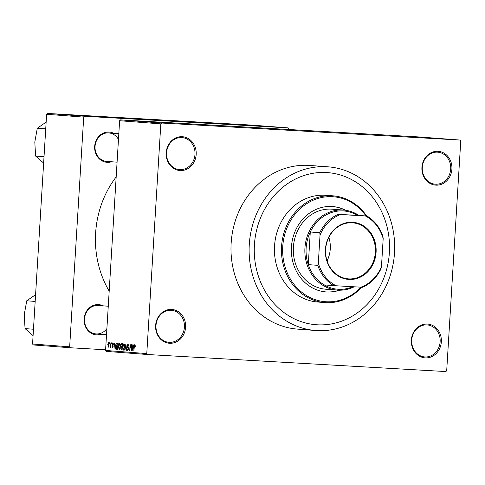 <?xml version="1.0" encoding="UTF-8"?>
<svg xmlns="http://www.w3.org/2000/svg" width="485" height="485" viewBox="0 0 485 485"><rect width="100%" height="100%" fill="white"/><g stroke="black" fill="none" stroke-linecap="round" stroke-linejoin="round"><path stroke-width="0.73" d="M411.347 340.1A16.951 15.023 -85.7 0 1 427.376 324.041A16.951 15.023 -85.7 0 1 441.338 341.816A16.951 15.023 -85.7 0 1 425.309 357.875A16.951 15.023 -85.7 0 1 411.347 340.1M440.137 341.737A16.06 14.229 94.3 0 0 427.146 324.914A16.06 14.229 94.3 0 0 411.723 340.112A16.06 14.229 94.3 0 0 424.714 356.936A16.06 14.229 94.3 0 0 440.137 341.737M155.624 325.496A16.951 15.023 -85.7 0 1 171.654 309.436A16.951 15.023 -85.7 0 1 185.616 327.211A16.951 15.023 -85.7 0 1 169.586 343.271A16.951 15.023 -85.7 0 1 155.624 325.496M184.415 327.132A16.06 14.229 94.3 0 0 171.423 310.309A16.06 14.229 94.3 0 0 156 325.514A16.06 14.229 94.3 0 0 168.992 342.331A16.06 14.229 94.3 0 0 184.415 327.132M166.191 152.763A16.951 15.023 -85.7 0 1 182.221 136.703A16.951 15.023 -85.7 0 1 196.183 154.479A16.951 15.023 -85.7 0 1 180.153 170.538A16.951 15.023 -85.7 0 1 166.191 152.763M194.982 154.4A16.06 14.229 94.3 0 0 181.99 137.576A16.06 14.229 94.3 0 0 166.567 152.781A16.06 14.229 94.3 0 0 179.559 169.598A16.06 14.229 94.3 0 0 194.982 154.4M421.914 167.367A16.951 15.023 -85.7 0 1 437.943 151.308A16.951 15.023 -85.7 0 1 451.905 169.083A16.951 15.023 -85.7 0 1 435.876 185.143A16.951 15.023 -85.7 0 1 421.914 167.367M450.704 169.004A16.06 14.229 94.3 0 0 437.712 152.181A16.06 14.229 94.3 0 0 422.289 167.38A16.06 14.229 94.3 0 0 435.281 184.203A16.06 14.229 94.3 0 0 450.704 169.004M100.983 334.31A15.162 13.441 -85.7 0 1 84.117 318.972A15.162 13.441 -85.7 0 1 103.147 305.847M108.264 306.235L98.206 305.471A14.271 12.646 94.3 0 0 84.493 318.984A14.271 12.646 94.3 0 0 96.042 333.935A14.271 12.646 94.3 0 0 106.9 328.557M111.538 161.76A15.162 13.441 -85.7 0 1 94.672 146.415A15.162 13.441 -85.7 0 1 113.702 133.296M118.467 139.468A14.271 12.646 94.3 0 0 108.761 132.92A14.271 12.646 94.3 0 0 95.048 146.428A14.271 12.646 94.3 0 0 106.597 161.384L117.079 162.178M389.382 252.521A76.272 67.591 94.3 0 0 327.678 172.618A76.272 67.591 94.3 0 0 254.419 244.816A76.272 67.591 94.3 0 0 316.117 324.72A76.272 67.591 94.3 0 0 389.382 252.521A76.272 67.591 94.3 0 0 327.678 172.618A76.272 67.591 94.3 0 0 254.419 244.816A76.272 67.591 94.3 0 0 316.117 324.72A76.272 67.591 94.3 0 0 389.382 252.521M249.284 244.519A82.068 72.726 94.3 0 0 315.68 330.503A82.068 72.726 94.3 0 0 394.511 252.812A82.068 72.726 94.3 0 0 328.121 166.834A82.068 72.726 94.3 0 0 249.284 244.519M328.121 166.834L309.988 165.458A82.068 72.726 94.3 0 0 231.151 243.143A82.068 72.726 94.3 0 0 297.541 329.121L315.68 330.503M116.176 176.916A94.557 83.796 94.3 0 0 95.63 233.049A94.557 83.796 94.3 0 0 109.192 291.133M161.675 123.02L460.016 140.056L460.75 140.996L446.697 370.71L445.854 371.558L147.513 354.517L106.3 351.389L105.56 350.449L119.613 120.735L120.456 119.886L161.675 123.02L160.826 123.869L119.613 120.735M133.029 120.71L128.592 120.444L133.029 120.71M134.175 120.82L134.569 120.838M133.278 120.759L132.744 120.747M131.011 120.632L131.55 120.662M131.884 120.68L131.574 120.668M139.753 121.22L133.939 120.88L139.753 121.238M148.228 121.868L141.881 121.486L148.228 121.868M153.824 122.293L146.913 121.868L153.824 122.299M157.249 122.559L151.035 122.184L157.225 122.547M460.016 140.056L418.797 136.928L120.456 119.886M156.024 122.456L149.701 122.081L156.024 122.456M148.258 121.899L147.949 121.899M145.979 121.765L145.421 121.753M136.309 121.068L141.984 121.389L136.109 121.044M141.984 121.402L141.468 121.402M138.34 121.111L132.017 120.735L138.34 121.117M133.781 120.765L132.993 120.723L133.781 120.765M131.981 120.632L131.192 120.583L131.981 120.632M129.507 120.444L128.719 120.395L129.507 120.45M109.598 343.604L109.652 342.713L109.859 343.616M110.556 345.138L110.962 342.81L110.683 347.345L110.465 346.599L110.107 347.381L109.871 347.121L110.816 345.156M111.392 343.738L111.447 342.846L111.659 343.756M112.041 344.283L112.762 342.865L113.314 344.374L112.702 343.513L112.308 344.186L113.157 346.314L112.484 347.563L111.956 346.223L112.514 346.914L112.89 346.387L112.302 344.295M115.666 345.041L116.285 343.216L115.103 349.388L114.369 343.071L114.757 344.968L115.933 345.053M119.583 343.386L120.28 344.417L120.407 346.575L119.189 349.782L118.376 346.496L118.776 344.277L119.583 343.386M123.893 343.713L124.584 344.75L124.712 346.902L123.499 350.109L122.687 346.824L123.081 344.611L123.893 343.713M134.83 344.544L135.279 346.532L134.769 345.271L134.46 345.72L133.848 350.813L134.109 346.581L134.83 344.544M105.56 350.449L146.779 353.583L160.826 123.869M133.351 346.381L133.969 344.562L132.787 350.734L132.053 344.417L132.441 346.314L133.618 346.399M131.186 349.358L131.496 344.374L131.374 350.625L130.295 345.52L129.725 350.497L130.107 344.265L131.453 349.376M127.082 345.769L128.01 344.023L128.749 346.193L127.937 344.75L127.343 345.781L128.513 348.776L127.664 350.425L126.985 348.503L127.7 349.697L128.21 348.091L127.385 347.284L127.343 345.787M124.694 350.115L125.9 343.944L126.549 350.255L125.997 344.683L124.966 350.134M120.777 345.393L121.686 343.629L122.499 343.689L122.123 349.921L121.305 349.861L120.68 348.236L121.044 346.951L120.777 345.393L121.541 346.545L122.062 346.581L122.196 344.399L121.365 344.411L121.044 345.411M116.236 346.375L117.425 343.301L118.194 343.362L117.813 349.594L116.667 349.388L116.503 346.393M107.67 344.883L108.549 342.543L109.137 344.95L108.264 347.242L107.937 344.902M288.878 129.507L288.921 128.828L288.187 127.894L251.091 125.069L47.463 113.441L84.554 116.261L83.711 117.109L46.621 114.29L47.463 113.441M288.187 127.894L84.554 116.261M105.603 349.77L70.398 347.763L33.301 344.944L32.568 344.004L46.621 114.29M32.568 344.004L69.664 346.824L83.711 117.109M69.664 346.824L70.398 347.763M146.779 353.583L147.513 354.517M135.266 345.302L134.769 345.271M132.866 348.903L133.217 347.102L132.49 347.048L132.672 350.073L133.132 348.915M132.49 347.048L133.217 347.102M128.646 344.793L127.937 344.75M128.343 349.733L127.7 349.697M128.258 347.333L127.385 347.284M123.499 344.629L123.081 344.611M123.542 349.376L124.451 346.872L123.851 344.441L122.947 346.866L122.972 348.285L123.542 349.376L124.233 349.418M124.518 344.477L123.851 344.441M122.123 349.903L121.305 349.861M122.299 347.024L121.044 346.951M121.905 349.17L122.014 347.308L121.523 347.272L120.947 348.157L121.444 349.139L122.165 349.188M121.638 344.356L122.196 344.399M119.189 344.301L118.776 344.277M119.231 349.048L120.141 346.545L119.54 344.114L118.637 346.539L118.661 347.957L119.231 349.048L119.922 349.091M120.207 344.15L119.54 344.114M117.819 349.455L116.667 349.388M117.594 348.842L117.885 344.071L117.412 344.035L116.697 344.89L116.503 346.405L116.764 348.654L117.855 348.861M117.412 344.035L117.885 344.071M115.175 347.557L115.533 345.763L114.806 345.702L114.987 348.727L115.448 347.569M114.806 345.702L115.533 345.763M113.248 343.544L112.702 343.513M113.053 346.945L112.514 346.914M113.163 346.023L112.829 346.005M110.313 347.145L109.871 347.121M110.732 346.605L110.168 346.575M110.762 346.078L110.447 346.06M108.307 346.593L108.876 344.932L108.501 343.192L107.937 344.859L108.307 346.593L108.846 346.623M109.046 343.222L108.501 343.192M151.562 122.19L153.412 122.305L151.562 122.19M139.692 121.311L141.341 121.402L139.692 121.311M135.382 120.983L139.613 121.226L135.382 120.983M133.872 120.85L135.727 120.959L133.872 120.85M345.708 210.296A42.819 37.945 94.3 0 0 332.564 206.537A42.819 37.945 94.3 0 0 291.43 247.071A42.819 37.945 94.3 0 0 326.072 291.928A42.819 37.945 94.3 0 0 339.633 290.194M325.865 291.909A42.819 37.945 94.3 0 0 339.148 290.188M366.011 215.964A52.635 46.639 94.3 0 0 315.583 199.256A52.635 46.639 94.3 0 0 282.749 246.574A52.635 46.639 94.3 0 0 309.157 297.081A52.635 46.639 94.3 0 0 361.01 287.187A38.357 33.992 94.3 0 0 381.465 266.714L383.18 238.614A38.357 33.992 94.3 0 0 365.381 215.958L340.476 214.534A38.357 33.992 94.3 0 0 320.039 235.007L318.318 263.106A38.357 33.992 94.3 0 0 336.117 285.768L362.628 287.272A39.249 34.781 -85.7 0 0 380.913 268.957L381.465 266.714M361.671 287.223A53.526 47.433 -85.7 0 1 324.847 302.573A53.526 47.433 -85.7 0 1 281.549 246.495A53.526 47.433 -85.7 0 1 332.965 195.831A53.526 47.433 -85.7 0 1 366.672 216.019M332.965 195.831L325.956 195.297A53.526 47.433 94.3 0 0 274.54 245.962A53.526 47.433 94.3 0 0 317.845 302.04L324.847 302.573M354.189 286.799A40.146 35.575 -85.7 0 1 337.996 290.145A40.146 35.575 -85.7 0 1 337.402 290.103L325.865 289.23A40.146 35.575 -85.7 0 1 293.389 247.174A40.146 35.575 -85.7 0 1 331.946 209.174L343.489 210.053A40.146 35.575 -85.7 0 1 358.955 215.431M345.229 210.229A42.819 37.945 94.3 0 0 332.358 206.519M352.498 222.282A28.633 25.378 -85.7 0 1 376.087 252.309A28.633 25.378 -85.7 0 1 349 279.445A28.633 25.378 -85.7 0 1 325.417 249.417A28.633 25.378 -85.7 0 1 352.498 222.282M348.788 278.887A28.1 24.899 94.3 0 0 375.348 252.497A28.1 24.899 94.3 0 0 352.631 222.821A28.1 24.899 94.3 0 0 352.219 222.797A28.1 24.899 94.3 0 0 325.659 249.187A28.1 24.899 94.3 0 0 348.375 278.863A28.1 24.899 94.3 0 0 348.788 278.887M327.066 260.869A28.1 24.899 94.3 0 0 328.848 237.389M320.039 235.007L319.767 232.709A39.249 34.781 -85.7 0 1 338.051 214.388L357.506 215.322A39.249 34.781 94.3 0 0 343.253 210.933A39.249 34.781 94.3 0 0 328.569 213.667A39.249 34.781 94.3 0 0 310.285 231.988A39.249 34.781 94.3 0 0 308.29 264.628A39.249 34.781 94.3 0 0 324.21 284.901A39.249 34.781 94.3 0 0 338.463 289.284A39.249 34.781 94.3 0 0 352.771 286.714M337.402 290.103A40.146 35.575 -85.7 0 1 304.95 247.714A40.146 35.575 -85.7 0 1 342.895 210.011A40.146 35.575 -85.7 0 1 343.489 210.053M319.767 232.709L310.285 231.988L308.29 264.628L317.772 265.35L318.318 263.106M338.051 214.388L340.476 214.534M365.381 215.958L366.981 216.043A39.249 34.781 -85.7 0 1 382.907 236.31L383.18 238.614M357.506 215.322L366.981 216.043M336.117 285.768L333.692 285.616A39.249 34.781 -85.7 0 1 317.772 265.35M324.21 284.901L333.692 285.616M35.175 301.427L26.748 300.785L35.587 294.674M33.471 329.242L25.05 328.6L24.25 314.571L26.748 300.785M33.083 335.614L25.05 328.6M45.723 128.871L37.303 128.234L46.142 122.117M44.026 156.685L35.599 156.049L34.805 142.014L37.303 128.234M43.638 163.063L35.599 156.049M128.416 347.678L127.822 347.642M117.813 349.582L117.079 349.539M113.138 345.757L112.544 345.726M96.042 333.935L106.524 334.735M118.819 133.684L108.761 132.92"/></g></svg>
